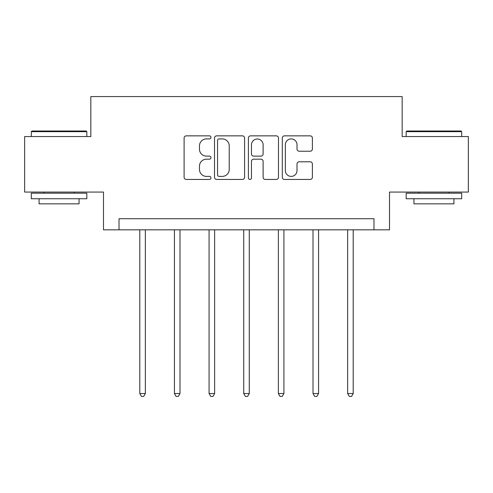 <?xml version="1.0" encoding="UTF-8"?>
<svg xmlns="http://www.w3.org/2000/svg" width="493" height="493" viewBox="0 0 493 493"><rect width="100%" height="100%" fill="white"/><g stroke="black" fill="none" stroke-linecap="round" stroke-linejoin="round"><path stroke-width="0.74" d="M210.967 137.374A1.528 1.528 0 0 0 209.445 135.852L186.286 135.852A2.182 2.182 0 0 0 184.105 138.034L184.105 177.264A2.182 2.182 0 0 0 186.286 179.446L209.445 179.446A1.528 1.528 0 0 0 210.967 177.924A1.528 1.528 0 0 0 209.445 176.395L206.444 176.395A6.976 6.976 0 0 1 199.474 169.419L199.474 166.147A6.976 6.976 0 0 1 206.444 159.177L209.445 159.177A1.528 1.528 0 0 0 210.967 157.649A1.528 1.528 0 0 0 209.445 156.121L206.444 156.121A6.976 6.976 0 0 1 199.474 149.145L199.474 145.879A6.976 6.976 0 0 1 206.444 138.903L209.445 138.903A1.528 1.528 0 0 0 210.967 137.374M310.202 151.222A2.182 2.182 0 0 0 312.383 149.04L312.383 138.034A2.182 2.182 0 0 0 310.202 135.852L284.486 135.852A2.182 2.182 0 0 0 282.304 138.034L282.304 177.264A2.182 2.182 0 0 0 284.486 179.446L310.202 179.446A2.182 2.182 0 0 0 312.383 177.264L312.383 163.972A2.182 2.182 0 0 0 310.202 161.79L299.196 161.79A2.182 2.182 0 0 0 297.014 163.972L297.014 170.566A5.83 5.83 0 0 1 291.184 176.395A5.83 5.83 0 0 1 285.355 170.566L285.355 144.732A5.83 5.83 0 0 1 291.184 138.903A5.83 5.83 0 0 1 297.014 144.732L297.014 149.04A2.182 2.182 0 0 0 299.196 151.222L310.202 151.222M373.971 229.824L389.513 229.824L389.513 192.073L468.35 192.073L468.35 136.555L402.171 136.555L402.171 96.579L90.829 96.579L90.829 136.555L24.65 136.555L24.65 192.073L103.487 192.073L103.487 229.824L373.971 229.824L373.971 218.719L119.029 218.719L119.029 229.824M244.59 138.034A2.182 2.182 0 0 0 242.414 135.852L216.692 135.852A2.182 2.182 0 0 0 214.51 138.034L214.51 177.264A2.182 2.182 0 0 0 216.692 179.446L242.414 179.446A2.182 2.182 0 0 0 244.59 177.264L244.59 138.034M250.586 135.852L276.308 135.852A2.182 2.182 0 0 1 278.49 138.034L278.49 177.264A2.182 2.182 0 0 1 276.308 179.446L265.302 179.446A2.182 2.182 0 0 1 263.12 177.264L263.12 161.353A2.182 2.182 0 0 0 260.939 159.177L253.636 159.177A2.182 2.182 0 0 0 251.461 161.353L251.461 177.924A1.528 1.528 0 0 1 249.933 179.446A1.528 1.528 0 0 1 248.41 177.924L248.41 138.034A2.182 2.182 0 0 1 250.586 135.852M219.089 138.903A1.528 1.528 0 0 0 217.561 140.431L217.561 174.867A1.528 1.528 0 0 0 219.089 176.395L222.251 176.395A6.976 6.976 0 0 0 229.227 169.419L229.227 145.879A6.976 6.976 0 0 0 222.251 138.903L219.089 138.903M263.12 144.843A5.83 5.83 0 0 0 257.291 139.014A5.83 5.83 0 0 0 251.461 144.843L251.461 153.945A2.182 2.182 0 0 0 253.636 156.121L260.939 156.121A2.182 2.182 0 0 0 263.12 153.945L263.12 144.843M139.796 229.824L139.796 393.531L145.349 393.531L145.349 229.824M145.349 393.531L143.679 396.421L141.46 396.421L139.796 393.531M31.977 131.002L86.164 131.002L86.83 131.668L31.312 131.668L31.977 131.002M59.074 198.734L31.312 198.734L31.312 193.182L86.83 193.182L86.83 198.734L59.074 198.734M79.059 198.734L79.059 203.837L39.083 203.837L39.083 198.734M406.836 131.002L461.023 131.002L461.688 131.668L406.17 131.668L406.836 131.002M433.926 198.734L406.17 198.734L406.17 193.182L461.688 193.182L461.688 198.734L433.926 198.734M453.917 198.734L453.917 203.837L413.941 203.837L413.941 198.734M174.436 229.824L174.436 393.531L179.988 393.531L179.988 229.824M179.988 393.531L178.324 396.421L176.106 396.421L174.436 393.531M209.081 229.824L209.081 393.531L214.634 393.531L214.634 229.824M214.634 393.531L212.97 396.421L210.745 396.421L209.081 393.531M243.727 229.824L243.727 393.531L249.273 393.531L249.273 229.824M249.273 393.531L247.609 396.421L245.391 396.421L243.727 393.531M278.366 229.824L278.366 393.531L283.919 393.531L283.919 229.824M283.919 393.531L282.255 396.421L280.03 396.421L278.366 393.531M313.012 229.824L313.012 393.531L318.564 393.531L318.564 229.824M318.564 393.531L316.894 396.421L314.676 396.421L313.012 393.531M347.651 229.824L347.651 393.531L353.204 393.531L353.204 229.824M353.204 393.531L351.54 396.421L349.321 396.421L347.651 393.531M31.312 136.555L31.312 131.668M43.969 193.182L43.969 192.073M74.172 193.182L74.172 192.073M86.83 136.555L86.83 131.668M406.17 136.555L406.17 131.668M418.828 193.182L418.828 192.073M449.031 193.182L449.031 192.073M461.688 136.555L461.688 131.668"/></g></svg>
